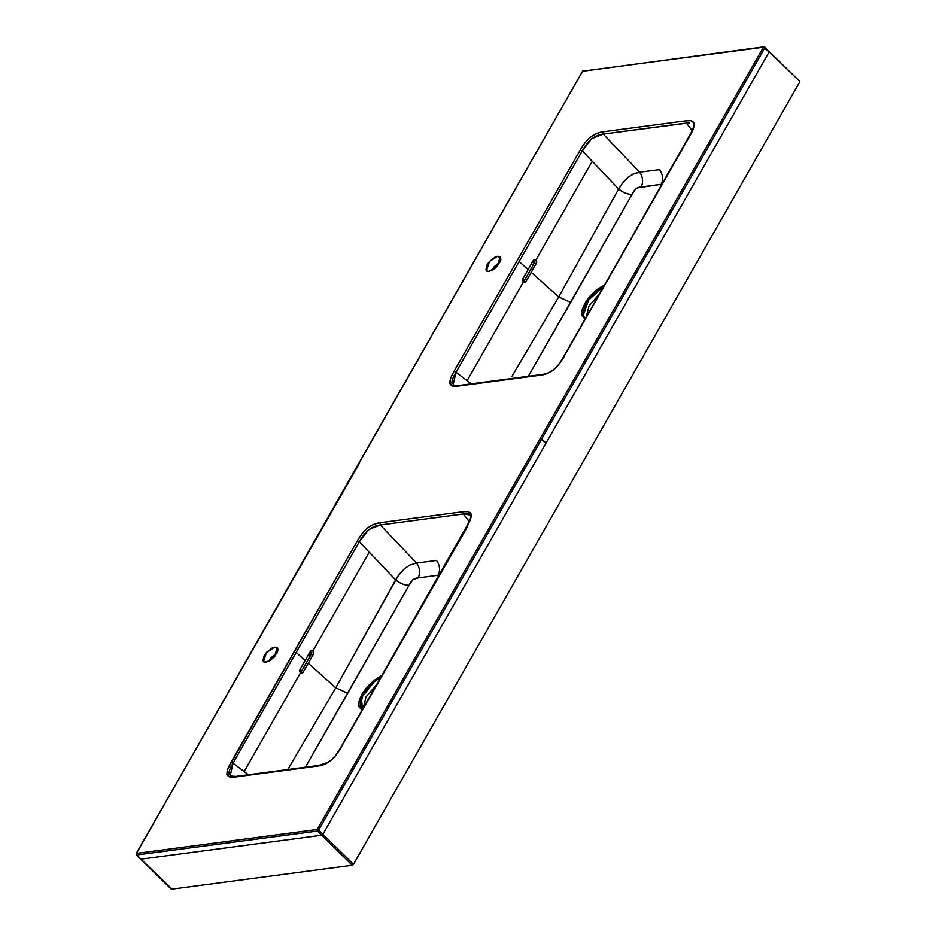<?xml version="1.0" encoding="UTF-8"?>
<svg xmlns="http://www.w3.org/2000/svg" width="936" height="936" viewBox="0 0 936 936"><rect width="100%" height="100%" fill="white"/><g stroke="black" fill="none" stroke-linecap="round" stroke-linejoin="round"><path stroke-width="1.4" d="M229.063 774.493C228.466 772.469 229.788 768.69 233.017 763.156L244.144 771.533L300.514 672.715L244.144 771.533L233.017 763.156L296.174 652.439L305.171 660.477L299.965 669.603L300.514 672.715L301.895 673.171L303.042 672.352L308.248 663.226L335.767 687.808L398.011 576.073L404.832 568.386L409.781 565.11L416.567 563.074C419.925 567.742 420.475 572.692 418.205 577.921L413.01 579.454L409.055 585.257C404.703 585.339 400.222 583.537 395.624 579.875C400.222 583.537 404.703 585.339 409.055 585.257L347.712 693.295L335.767 687.808L287.761 769.509L335.767 687.808L347.712 693.295L305.382 767.181L409.055 585.257C411.407 580.379 414.449 577.933 418.205 577.921L438.188 575.23C440.4 570.024 439.826 565.098 436.48 560.477L416.567 563.074L436.48 560.477C439.826 565.098 440.4 570.024 438.188 575.23L418.205 577.921C420.475 572.692 419.925 567.742 416.567 563.074L380.297 524.956L463.355 513.958C467.871 513.279 470.399 513.981 470.925 516.052M171.3 888.428L136.668 854.966L317.444 831.028L321.703 835.216L317.444 831.028A1.123 0.866 -97.5 0 1 317.222 829.46L763.413 47.209L582.637 71.148L136.457 853.398L317.222 829.46L136.457 853.398L136.375 854.896L171.218 889.13M171.51 889.2L352.275 865.262L171.51 889.2L140.938 859.154L321.703 835.216L352.275 865.262L321.703 835.216L140.938 859.154L136.668 854.966L136.457 853.398L136.668 854.966L317.444 831.028L318.638 830.068L541.733 438.937L540.318 438.34L317.222 829.46L318.638 830.068L317.444 831.028L317.222 829.46L318.638 830.068L764.829 47.818L541.733 438.937L546.004 443.137L540.318 438.34L763.413 47.209L769.1 52.007L322.908 834.257L318.638 830.068L322.908 834.257L769.1 52.007L764.911 47.116L764.829 47.818L764.618 47.046L763.413 47.209A1.123 0.866 -97.5 0 1 764.618 47.046L583.853 70.984A1.123 0.866 82.5 0 0 582.637 71.148L359.284 462.419L582.637 71.148L763.413 47.209L764.829 47.818M363.273 707.979L366.034 696.852L376.553 684.696L366.034 696.852L363.273 707.979M469.299 521.644L463.355 513.958L469.299 521.644M492.102 269.58L494.231 266.608L499.929 262.045M269.135 660.488L271.264 657.517L276.962 652.954M497.659 256.265L499.695 256.534L500.76 257.915L500.701 260.208L497.379 266.023L494.629 268.667L488.99 271.475L486.942 271.206L485.878 269.825L487.13 264.689L489.259 261.717L494.957 257.154L497.659 256.265L500.842 259.401L497.659 256.265L500.187 256.885L497.215 266.21L488.99 271.475L486.463 270.855L489.423 261.53L497.659 256.265M274.681 647.174L276.728 647.443L277.793 648.823L277.735 651.105L274.412 656.932L268.714 661.483L263.975 662.115L262.911 660.734L264.163 655.598L266.292 652.626L271.99 648.063L274.681 647.174L277.208 647.794L274.248 657.119L266.011 662.372L263.484 661.752L266.456 652.439L274.681 647.174M603.03 131.789L686.088 120.791L691.178 120.744L694.231 123.224L693.377 128.829L563.8 356.885L559.412 363.683L553.492 369.954L546.881 373.698L541.031 375.102L457.973 386.1L452.884 386.147L449.83 383.666L450.684 378.062L453.96 371.428L580.261 150.006L584.649 143.208L590.569 136.937L597.18 133.193L603.03 131.789C594.079 132.842 586.486 138.914 580.261 150.006L453.96 371.428L455.996 372.247L582.286 150.825L580.261 150.006L582.286 150.825L618.626 189.002L622.721 182.824L628.091 177.29L634.269 173.569L639.58 172.201L603.264 134.047L591.727 138.668L582.286 150.825L592.231 161.273L535.872 260.091A2.235 1.802 -103.5 0 1 536.422 263.203L533.929 263.8L536.422 263.203L536.667 261.565L534.491 259.623L533.333 260.454A2.235 1.802 -103.5 0 1 535.872 260.091L592.231 161.273L618.626 189.002L558.733 296.911L531.215 272.317L536.422 263.203L526.009 281.443A2.235 1.802 -103.5 0 1 522.931 278.694L533.333 260.454L528.138 269.568L519.141 261.53L582.286 150.825C587.972 140.494 594.957 134.901 603.264 134.047L686.322 123.049L692.266 130.736L686.322 123.049L686.088 120.791L603.03 131.789L603.264 134.047L603.03 131.789M230.127 776.026L233.017 763.156L230.993 762.337L233.017 763.156L359.319 541.733L368.737 529.589L380.297 524.956L416.567 563.074L409.781 565.11L404.832 568.386L399.719 573.71L395.624 579.875L359.319 541.733L357.295 540.914L230.993 762.337C224.558 773.452 225.892 778.342 235.006 777.009L318.065 766.011L235.006 777.009L229.928 777.055L226.863 774.587L227.705 768.982L357.295 540.914L361.659 534.128L367.579 527.857L374.201 524.101L380.063 522.697L463.121 511.7L468.199 511.653L471.264 514.11L470.41 519.714L340.833 747.794L336.457 754.568L330.537 760.851L323.926 764.607L319.773 765.66M244.144 771.533L248.403 774.727L244.144 771.533M380.636 676.155L373.558 680.764L367.006 687.094L361.94 694.196L359.085 701.005L358.921 706.481L361.471 709.78L359.986 698.221L373.558 680.764L380.636 676.155M318.065 766.011C327.038 764.934 334.62 758.862 340.833 747.794L467.041 527.471M467.134 526.371C473.569 515.245 472.224 510.366 463.121 511.7L463.355 513.958L470.422 515.034M463.355 513.958L463.121 511.7L380.063 522.697L380.297 524.956L463.355 513.958M380.297 524.956L380.063 522.697C371.089 523.774 363.496 529.846 357.295 540.914L359.319 541.733C364.97 531.426 371.966 525.833 380.297 524.956M340.833 747.794L340.751 748.882M235.006 777.009L236.714 776.669M310.366 651.362L305.171 660.477L296.174 652.439L359.319 541.733L369.264 552.181L312.905 651L311.524 650.532L310.366 651.362A2.235 1.802 -103.5 0 1 312.905 651L369.264 552.181L395.624 579.875L335.767 687.808L308.248 663.226L313.443 654.112L312.905 651A2.235 1.802 -103.5 0 1 313.443 654.112L310.963 654.709L313.443 654.112L303.042 672.352A2.235 1.802 -103.5 0 1 299.965 669.603L310.366 651.362M360.208 706.528L362.946 694.758L374.213 681.747L380.636 677.524L374.213 681.747L361.436 697.8L362.443 709.429M300.76 672.902L303.042 672.352L300.55 672.949L310.963 654.709A2.235 1.802 76.5 0 0 310.296 651.491M311.22 653.913A9.688 7.816 76.5 0 0 309.886 652.193A9.688 7.816 -103.5 0 1 311.22 653.913M310.963 654.709L300.631 672.808M310.413 651.596L311.208 653.071M308.681 654.322A8.014 6.458 -103.5 0 1 309.933 656.51A8.014 6.458 76.5 0 0 308.681 654.322M277.091 652.895L268.585 661.541M532.139 261.097L533.824 260.688L532.139 261.097M534.082 263.461A9.688 7.816 76.5 0 0 532.678 261.612A9.688 7.816 -103.5 0 1 534.082 263.461M523.727 281.993L526.009 281.443L523.516 282.04L533.929 263.8A2.235 1.802 76.5 0 0 533.263 260.582M533.929 263.8L523.598 281.9M531.461 263.741A8.014 6.458 -103.5 0 1 532.713 265.929A8.014 6.458 76.5 0 0 531.461 263.741M500.058 261.986L491.564 270.644M566.151 310.214L567.555 308.248M689.493 122.815L603.264 134.047L639.58 172.201C642.915 176.857 643.465 181.795 641.218 187.001C643.465 181.795 642.915 176.857 639.58 172.201L659.517 169.65C662.84 174.225 663.425 179.115 661.261 184.31C663.425 179.115 662.84 174.225 659.517 169.65L639.58 172.201L632.794 174.225L628.091 177.29L622.721 182.824L618.626 189.002C623.212 192.652 627.682 194.442 632.034 194.372C634.386 189.481 637.451 187.024 641.218 187.001L662.033 184.205L637.428 187.879L635.368 189.248L632.034 194.372C627.682 194.442 623.212 192.652 618.626 189.002L558.733 296.911L531.215 272.317L526.009 281.443L524.862 282.274L523.481 281.806L467.122 380.624L455.996 372.247L519.141 261.53L528.138 269.568L522.931 278.694L523.481 281.806L467.122 380.624L471.37 383.818L455.996 372.247C452.767 377.77 451.445 381.537 452.029 383.573L452.029 383.573M453.024 385.059L458.815 385.48L541.874 374.482C547.15 373.639 551.07 372.013 553.644 369.58C557.587 365.999 558.476 365.215 563.413 357.096L689.703 135.673C693.857 127.085 695.097 123.248 693.424 124.172M512.015 376.237L558.733 296.911L512.015 376.237M632.034 194.372L570.679 302.398L558.733 296.911L570.679 302.398L528.325 376.284L632.034 194.372M581.888 315.526L582.063 310.038L584.941 303.229L590.019 296.127L596.583 289.809L604.691 284.731L587.632 299.111L581.888 315.526L585.058 319.141L581.888 315.526M603.615 286.615L588.756 299.52L583.14 315.455L585.409 318.532L583.14 315.455L588.089 300.433L603.615 286.627M453.094 385.117L455.996 372.247L453.96 371.428C447.525 382.531 448.859 387.422 457.973 386.1L459.693 385.761M457.973 386.1L541.031 375.102C549.982 374.049 557.575 367.977 563.8 356.885L563.718 357.985M541.031 375.102L543.956 374.564M563.8 356.885L690.101 135.463C696.536 124.359 695.202 119.469 686.088 120.791L686.322 123.049M599.52 293.787L589.013 305.943L586.24 317.082L589.013 305.943L599.52 293.787M768.877 51.234L799.812 81.467M353.48 864.302L799.66 82.052L353.48 864.302L322.908 834.257L353.48 864.302L352.919 864.946L353.48 864.302M352.275 865.262L352.919 864.946L352.275 865.262M136.188 853.55L136.457 853.398A1.123 0.866 82.5 0 0 136.668 854.966M359.553 463.063L136.2 853.538L136.387 854.896M582.637 71.148L583.853 70.984L582.637 71.148L582.648 71.943M136.457 853.398L359.284 462.419M470.457 515.081C472.142 514.133 470.902 517.971 466.736 526.582L340.447 748.004C332.455 760.57 333.321 758.055 328.068 762.325L318.907 765.391L235.849 776.389L230.057 775.967M582.379 71.288L763.975 46.8L799.742 81.35"/></g></svg>
